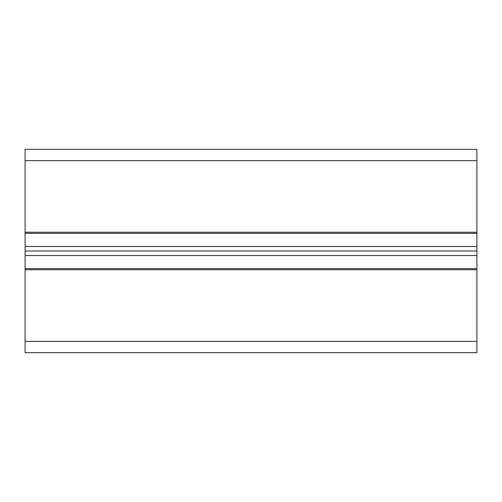 <?xml version="1.0" encoding="UTF-8"?>
<svg xmlns="http://www.w3.org/2000/svg" width="502" height="502" viewBox="0 0 502 502"><rect width="100%" height="100%" fill="white"/><g stroke="black" fill="none" stroke-linecap="round" stroke-linejoin="round"><path stroke-width="0.75" d="M25.1 232.25L476.9 232.25L476.9 149.345L25.1 149.345L25.1 352.655L476.9 352.655L476.9 341.36L25.1 341.36M476.9 232.25L476.9 246.482L25.1 246.482M476.9 246.482L476.9 251L25.1 251M476.9 251L476.9 255.518L25.1 255.518M476.9 255.518L476.9 269.75L25.1 269.75M476.9 269.75L476.9 341.36M476.9 160.64L25.1 160.64M476.9 233.38L25.1 233.38M476.9 268.62L25.1 268.62"/></g></svg>

